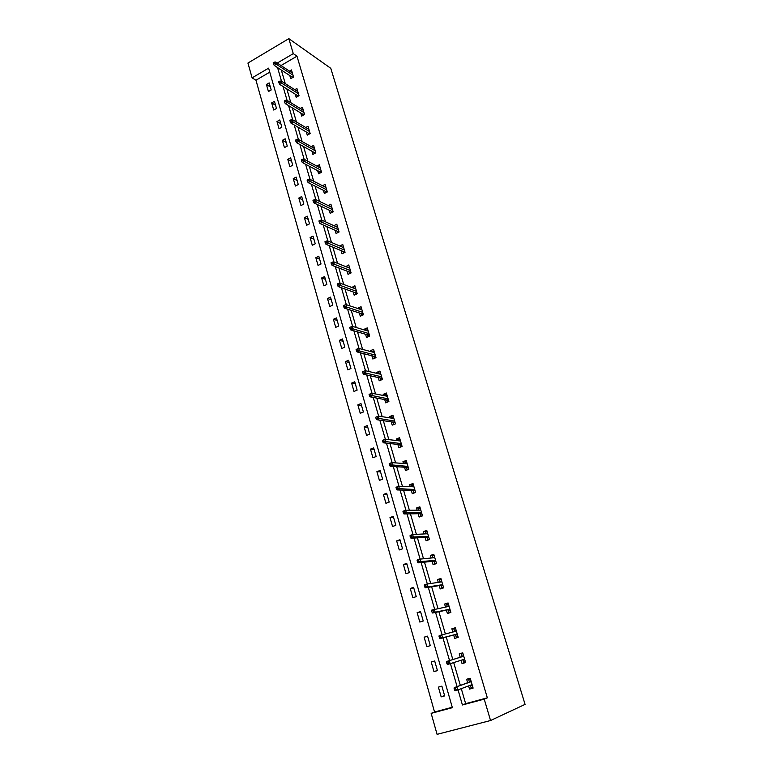 <?xml version="1.0" encoding="UTF-8"?>
<svg xmlns="http://www.w3.org/2000/svg" width="773" height="773" viewBox="0 0 773 773"><rect width="100%" height="100%" fill="white"/><g stroke="black" fill="none" stroke-linecap="round" stroke-linejoin="round"><path stroke-width="1.16" d="M269.758 72.15L255.96 80.228L252.104 77.86L247.93 63.048L288.841 38.65L330.776 68.314L525.07 704.377L490.546 720.523L484.227 699.13L487.338 697.835L296.977 56.187L281.005 65.55M490.546 720.523L437.074 734.35L431.16 713.363L452.379 707.672L268.608 68.15L252.104 77.86M255.96 80.228L434.552 712.01L431.16 713.363M434.552 712.01L452.263 707.256M444.678 695.903L441.885 686.144L438.388 687.12L441.17 696.869L444.678 695.903M437.441 670.626L434.677 660.983L431.218 661.988L433.962 671.621L437.441 670.626M430.29 645.658L427.566 636.14L424.135 637.174L426.851 646.682L430.29 645.658M423.227 620.999L420.541 611.598L417.14 612.66L419.816 622.052L423.227 620.999M416.261 596.64L413.594 587.354L410.231 588.446L412.879 597.722L416.261 596.64M409.371 572.58L406.743 563.401L403.4 564.522L406.018 573.692L409.371 572.58M402.559 548.811L399.97 539.738L396.655 540.887L399.245 549.951L402.559 548.811M395.834 525.321L393.273 516.364L389.998 517.543L392.549 526.49L395.834 525.321M389.196 502.112L386.664 493.261L383.408 494.469L385.93 503.31L389.196 502.112M382.625 479.183L380.123 470.438L376.905 471.665L379.398 480.4L382.625 479.183M376.142 456.524L373.668 447.876L370.47 449.132L372.934 457.771L376.142 456.524M369.726 434.126L367.281 425.585L364.122 426.86L366.557 435.402L369.726 434.126M363.397 411.999L360.972 403.554L357.841 404.859L360.247 413.294L363.397 411.999M357.126 390.123L354.739 381.775L351.628 383.099L354.005 391.438L357.126 390.123M350.942 368.499L348.575 360.247L345.492 361.59L347.84 369.832L350.942 368.499M344.816 347.116L342.487 338.961L339.424 340.333L341.753 348.478L344.816 347.116M338.767 325.984L336.458 317.925L333.424 319.307L335.724 327.366L338.767 325.984M332.786 305.093L330.506 297.122L327.491 298.523L329.771 306.495L332.786 305.093M326.873 284.435L324.612 276.55L321.636 277.98L323.877 285.855L326.873 284.435M321.027 264.008L318.795 256.211L315.828 257.66L318.051 265.448L321.027 264.008M315.239 243.804L313.036 236.094L310.099 237.562L312.292 245.263L315.239 243.804M309.519 223.832L307.335 216.208L304.427 217.686L306.601 225.31L309.519 223.832M303.866 204.072L301.702 196.535L298.822 198.033L300.968 205.57L303.866 204.072M298.272 184.534L296.136 177.075L293.267 178.592L295.392 186.042L298.272 184.534M292.735 165.209L290.629 157.827L287.778 159.364L289.885 166.736L292.735 165.209M287.266 146.087L285.169 138.792L282.358 140.348L284.435 147.633L287.266 146.087M281.845 127.178L279.778 119.96L276.985 121.525L279.043 128.743L281.845 127.178M276.492 108.471L274.444 101.321L271.671 102.906L273.71 110.046L276.492 108.471M271.197 89.958L269.168 82.895L266.414 84.489L268.434 91.552L271.197 89.958M281.324 70.053L285.276 83.619M286.802 88.866L290.832 102.712M292.339 107.891L296.446 122.008M297.934 127.13L302.117 141.527M303.586 146.57L307.857 161.257M309.316 166.243L313.664 181.22M315.094 186.129L319.539 201.405M320.95 206.246L325.481 221.822M326.863 226.586L331.491 242.471M332.854 247.167L337.569 263.361M338.912 267.98L343.714 284.503M345.038 289.034L349.937 305.886M351.232 310.34L356.227 327.52M357.503 331.888L362.595 349.406M363.841 353.696L369.04 371.562M370.257 375.755L375.562 393.979M376.76 398.085L382.162 416.666M383.331 420.676L388.848 439.634M389.988 443.547L395.612 462.882M396.713 466.699L402.453 486.41M403.535 490.121L409.381 510.238M410.434 513.842L416.396 534.356M417.42 537.853L423.507 558.773M424.493 562.164L430.696 583.509M431.653 586.784L437.982 608.554M438.9 611.714L445.364 633.908M446.243 636.952L452.823 659.553M453.703 662.587L460.341 685.409M461.288 688.646L465.655 703.662L487.338 697.835M468.593 685.912L469.52 689.091L473.115 688.105L470.216 678.25L466.641 679.245L467.655 682.723M461.075 660.258L462.051 663.582L465.617 662.567L462.747 652.827L459.201 653.861L460.206 657.272M453.683 635.02L454.679 638.401L458.205 637.348L455.374 627.734L451.867 628.797L452.804 632.024M446.408 610.158L447.393 613.53L450.881 612.448L448.089 602.95L444.61 604.042L445.49 607.047M439.209 585.605L440.195 588.958L443.654 587.857L440.9 578.475L437.45 579.595L438.262 582.378M432.107 561.353L433.093 564.696L436.513 563.556L433.798 554.299L430.377 555.449L431.131 558.009M425.092 537.399L426.068 540.733L429.469 539.564L426.773 530.413L423.391 531.592L424.077 533.94M418.154 513.726L419.13 517.05L422.502 515.862L419.845 506.817L416.483 508.025L417.12 510.17M411.313 490.353L412.28 493.667L415.613 492.44L412.995 483.512L409.671 484.739L410.241 486.69M404.54 467.25L405.506 470.554L408.82 469.308L406.221 460.476L402.926 461.732L403.438 463.491M397.853 444.427L398.82 447.712L402.095 446.446L399.535 437.721L396.269 439.006L396.723 440.562M391.254 421.874L392.211 425.15L395.457 423.855L392.926 415.236L389.689 416.541L390.094 417.913M384.722 399.583L385.679 402.849L388.896 401.525L386.394 393.013L383.186 394.346L383.534 395.534M378.268 377.553L379.224 380.809L382.413 379.466L379.939 371.05L376.76 372.402L377.06 373.417M371.89 355.783L372.847 359.03L376.007 357.657L373.562 349.338L370.412 350.72L370.654 351.56M365.59 334.265L366.537 337.501L369.678 336.11L367.262 327.887L364.131 329.288L364.325 329.955M359.358 312.997L360.305 316.215L363.416 314.804L361.03 306.678L357.928 308.098L358.073 308.601M353.203 291.962L354.14 295.18L357.223 293.74L354.865 285.71L351.889 287.488M347.106 271.178L348.043 274.376L351.106 272.927L348.768 264.975L345.773 266.617M341.086 250.626L342.024 253.815L345.058 252.336L342.748 244.481L339.734 245.988M335.134 230.296L336.071 233.475L339.076 231.987L336.796 224.218L333.907 225.658M329.25 210.208L330.177 213.367L333.163 211.86L330.902 204.178L328.167 205.579M323.433 190.332L324.351 193.492L327.317 191.955L325.085 184.361L322.476 185.713M317.674 170.678L318.592 173.828L321.529 172.282L319.326 164.765L316.843 166.079M311.983 151.247L312.901 154.378L315.809 152.812L313.625 145.382L311.258 146.667M306.35 132.019L307.268 135.14L310.157 133.565L307.992 126.212L305.721 127.468M300.784 113.003L301.692 116.114L304.552 114.52L302.417 107.254L300.243 108.471M295.267 94.2L296.175 97.301L299.025 95.688L296.909 88.499L294.822 89.687M289.817 75.59L290.725 78.682L293.547 77.049L291.46 69.937L289.44 71.106M288.841 38.65L293.276 53.637L277.246 63.067M296.977 56.187L293.276 53.637M458.041 689.864L462.418 704.976L484.227 699.13M277.565 67.589L281.517 81.233M283.044 86.499L287.083 100.413M288.59 105.621L292.706 119.815M294.194 124.955L298.397 139.43M299.866 144.503L304.147 159.267M305.606 164.272L309.963 179.326M311.403 184.264L315.857 199.618M317.268 204.487L321.81 220.15M323.201 224.943L327.829 240.915M329.201 245.63L333.926 261.921M335.269 266.559L340.081 283.169M341.405 287.73L346.323 304.678M347.618 309.152L352.633 326.438M353.908 330.834L359.02 348.449M360.266 352.759L365.484 370.74M366.702 374.953L372.026 393.293M373.224 397.419L378.644 416.116M379.814 420.145L385.341 439.219M386.49 443.161L392.124 462.612M393.244 466.448L398.994 486.285M400.076 490.024L405.951 510.267M407.004 513.89L412.985 534.539M414.009 538.056L420.116 559.121M421.111 562.531L427.334 584.011M428.29 587.306L434.648 609.221M435.566 612.4L442.05 634.759M442.939 637.812L449.538 660.567M450.427 663.62L457.094 686.608M465.655 703.662L462.418 704.976M473.018 687.757L469.52 689.091M444.581 695.584L441.17 696.869M437.402 670.51L433.962 671.621M465.578 662.442L462.051 663.582M427.614 636.305L424.135 637.174M455.432 627.918L451.867 628.797M420.647 611.955L417.14 612.66M448.205 603.346L444.61 604.042M413.758 587.905L410.231 588.446M441.074 579.074L437.45 579.595M406.956 564.145L403.4 564.522M434.03 555.101L430.377 555.449M400.23 540.665L396.655 540.887M427.073 531.409L423.391 531.592M393.592 517.466L389.998 517.543M420.193 508.006L416.483 508.025M387.022 494.536L383.408 494.469M413.4 484.884L409.671 484.739M380.538 471.888L376.905 471.665M406.588 462.032L402.926 461.732M374.132 449.49L370.47 449.132M399.747 439.422L396.269 439.006M367.793 427.363L364.122 426.86M393.032 417.072L389.689 416.541M361.532 405.487L357.841 404.859M386.413 394.984L383.186 394.346M355.338 383.862L351.628 383.099M379.891 373.137L376.76 372.402M349.212 362.479L345.492 361.59M373.465 351.541L370.412 350.72M343.164 341.347L339.424 340.333M367.127 330.187L364.131 329.288M337.183 320.447L333.424 319.307M360.865 309.074L357.928 308.098M331.269 299.789L327.491 298.523M354.681 288.203L351.792 287.15M325.414 279.353L321.636 277.98M348.575 267.564L345.724 266.443M319.636 259.148L315.828 257.66M343.415 246.732L342.516 247.176L339.724 245.959M313.906 239.166L310.099 237.562M308.253 219.397L304.427 217.686M302.658 199.849L298.822 198.033M297.122 180.515L293.267 178.592M291.643 161.383L287.778 159.364M286.223 142.464L282.358 140.348M280.87 123.748L276.985 121.525M275.565 105.225L271.671 102.906M270.318 86.895L266.414 84.489M472.226 685.062L470.448 685.554L471.047 687.593L472.825 687.11M470.38 678.8L468.651 679.419L470.419 678.926M468.651 679.419L469.25 681.467L471.018 680.974M471.192 681.564L469.694 681.979L469.25 681.467L469.433 682.076M469.694 681.979L454.215 687.661L471.221 681.651M455.587 688.096L454.118 688.501L454.611 690.192L456.08 689.787L455.587 688.096L456.853 686.926L457.742 689.98L472.09 684.607M456.08 689.787L457.742 689.98L455.094 690.704L454.611 690.192M454.215 687.661L454.118 688.501M464.766 659.678L463.008 660.181L463.597 662.2L465.356 661.698M462.979 653.6L461.23 654.132L462.979 653.62M461.23 654.132L461.819 656.142L463.578 655.639M462.254 656.635L446.639 661.466L463.752 656.229L461.819 656.142L461.983 656.721M462.863 659.698L463.008 660.181L463.095 659.62M447.982 661.823L446.523 662.239L447.007 663.91L448.466 663.495L447.982 661.823L449.258 660.712L450.128 663.717L464.602 659.147M448.466 663.495L450.128 663.717L447.509 664.471L447.007 663.91M446.639 661.466L446.523 662.239M457.394 634.604L455.655 635.126L456.234 637.116L457.983 636.604M456.234 637.116L457.993 636.652M456.225 630.613L454.485 631.135L453.896 629.145L455.635 628.623M455.481 634.546L455.655 635.126L457.23 634.034M439.035 636.324L439.508 637.976L440.948 637.541L440.475 635.889L439.035 636.324L439.161 635.609L456.37 631.116M440.475 635.889L441.75 634.826L442.61 637.802L440.021 638.575L455.751 634.478M440.948 637.541L442.61 637.802L457.22 633.995M439.508 637.976L440.021 638.575M450.118 609.839L448.388 610.38L448.968 612.351L450.698 611.82M448.968 612.351L450.746 611.974M448.958 605.906L447.238 606.438L446.659 604.476L448.379 603.935M448.214 609.781L448.388 610.38L449.954 609.269M431.634 610.738L432.107 612.371L433.537 611.926L433.064 610.293L431.634 610.738L431.778 610.081L449.084 606.322M433.064 610.293L434.339 609.279L435.189 612.216L432.629 613.008L448.485 609.723M433.537 611.926L435.189 612.216L449.915 609.163M432.107 612.371L432.629 613.008M442.929 585.383L441.219 585.934L441.789 587.886L443.499 587.335M441.789 587.886L443.576 587.596M441.789 581.499L440.079 582.05L439.508 580.108L441.219 579.557M441.035 585.316L441.219 585.934L442.765 584.803M424.329 585.48L424.792 587.084L426.213 586.63L425.739 585.016L424.329 585.48L424.483 584.881L427.025 584.059L441.885 581.827M425.739 585.016L427.025 584.059L427.865 586.949L425.324 587.77L441.315 585.277M426.213 586.63L427.865 586.949L442.716 584.639M424.792 587.084L425.324 587.77M435.837 561.227L434.136 561.797L434.706 563.72L436.397 563.159M434.706 563.72L436.503 563.517M432.977 557.826L432.445 556.038L434.136 555.468M433.585 557.758L434.706 557.391M433.953 561.15L434.136 561.797L434.223 561.121L435.663 560.647M417.12 560.531L417.575 562.126L418.976 561.652L418.522 560.067L417.12 560.531L417.294 559.99L419.807 559.15L434.774 557.642M418.522 560.067L419.807 559.15L420.638 562.01L418.116 562.85L434.223 561.121M418.976 561.652L435.595 560.415M417.575 562.126L418.116 562.85M428.822 537.37L427.14 537.95L427.701 539.844L429.382 539.274M427.701 539.844L428.86 539.776M425.942 533.843L425.469 532.259L427.15 531.679M427.092 533.785L427.701 533.573M426.947 537.283L427.14 537.95L427.227 537.264L428.648 536.781M409.999 535.902L410.453 537.477L411.835 536.993L411.381 535.428L409.999 535.902L410.183 535.418L412.676 534.549L427.759 533.747M411.381 535.428L412.676 534.549L413.497 537.38L410.994 538.24L427.227 537.264M411.835 536.993L428.561 536.491M410.453 537.477L410.994 538.24M421.894 513.794L420.232 514.383L420.783 516.267L422.445 515.668M420.783 516.267L421.391 516.248M418.985 510.161L418.579 508.769L420.241 508.17M420.029 513.697L420.232 514.383L420.309 513.697L421.72 513.195M402.965 511.581L403.409 513.137L404.791 512.644L404.337 511.088L403.168 511.156L405.632 510.267L420.821 510.141M404.337 511.088L405.632 510.267L406.443 513.05L403.97 513.939L420.309 513.697M404.791 512.644L421.614 512.857M403.409 513.137L403.97 513.939M415.043 490.507L413.4 491.106L413.942 492.961L415.594 492.362M412.125 486.758L411.767 485.55L413.41 484.942M413.188 490.401L413.4 491.106L413.478 490.411L414.869 489.898M396.018 487.56L396.462 489.096L397.824 488.594L397.38 487.058L396.23 487.183L398.675 486.275L413.961 486.826M397.38 487.058L398.675 486.275L399.477 489.029L397.022 489.937L413.478 490.411M397.824 488.594L414.753 489.502M396.462 489.096L397.022 489.937M405.342 463.636L405.042 462.621L406.675 462.003M408.289 467.491L406.646 468.109L407.178 469.926M406.434 467.385L406.646 468.109L406.724 467.404L408.105 466.882M389.157 463.839L389.592 465.356L390.945 464.834L390.51 463.327L389.379 463.51L391.805 462.583L407.197 463.781M390.51 463.327L391.805 462.583L392.597 465.307L390.172 466.235L406.724 467.404M390.945 464.834L407.97 466.428M389.592 465.356L390.172 466.235M398.636 440.794L398.395 439.963L400.008 439.325M401.602 444.755L399.979 445.383L400.482 447.074M399.767 444.639L399.979 445.383L400.047 444.668L401.419 444.137M382.384 440.407L382.809 441.905L384.152 441.373L383.717 439.876L382.384 440.407L385.022 439.18L400.501 441.016M383.717 439.876L385.022 439.18L385.804 441.866L383.398 442.813L400.047 444.668M384.152 441.373L401.274 443.625M382.809 441.905L383.398 442.813M392.017 418.222L391.824 417.565L393.418 416.918M394.993 422.28L393.389 422.918L393.853 424.493M393.167 422.164L393.389 422.918L393.457 422.203L394.819 421.662M375.688 417.256L376.113 418.734L377.437 418.193L377.011 416.724L375.688 417.256L378.316 416.067L393.892 418.512M377.011 416.724L378.316 416.067L379.089 418.715L376.702 419.681L393.457 422.203M377.437 418.193L394.645 421.092M376.113 418.734L376.702 419.681M385.466 395.911L386.915 394.771M388.471 400.076L386.877 400.723L387.312 402.182M386.655 399.95L386.877 400.723L386.944 399.999L388.288 399.448M369.079 394.394L369.494 395.844L370.808 395.303L370.393 393.844L369.079 394.394L371.697 393.225L387.36 396.278M370.393 393.844L371.697 393.225L372.46 395.844L370.093 396.829L386.944 399.999M370.808 395.303L388.104 398.829M369.494 395.844L370.093 396.829M379.002 373.861L380.48 372.886M382.026 378.123L380.442 378.789L380.838 380.132M380.21 377.987L380.442 378.789L380.5 378.055L381.833 377.495M362.547 371.794L362.962 373.233L364.257 372.683L363.841 371.243L362.547 371.794L365.156 370.663L380.896 374.306M363.841 371.243L365.156 370.663L365.909 373.253L363.561 374.248L380.5 378.055M364.257 372.683L381.64 376.828M362.962 373.233L363.561 374.248M372.605 352.082L374.122 351.251M375.649 356.43L374.084 357.107L374.441 358.334M373.842 356.295L374.084 357.107L374.142 356.372L375.456 355.793M357.793 350.333L357.377 348.903L356.092 349.473L356.498 350.894L357.793 350.333L359.435 350.923L358.691 348.362L374.519 352.585M375.253 355.078L359.435 350.923L357.116 351.947L374.142 356.372M356.498 350.894L357.116 351.947M358.691 348.362L357.377 348.903M366.315 330.544L367.842 329.868M369.349 334.989L367.793 335.675L368.122 336.796M367.552 334.844L367.793 335.675L367.842 334.931L369.156 334.342M351.396 328.245L350.99 326.834L349.705 327.414L350.121 328.825L351.396 328.245L353.039 328.863L352.304 326.332L368.209 331.124M368.934 333.588L353.039 328.863L350.739 329.897L367.842 334.931M350.121 328.825L350.739 329.897M352.304 326.332L350.99 326.834M360.295 309.335L361.629 308.727M363.117 313.79L361.58 314.485L361.88 315.5M361.329 313.635L361.58 314.485L361.629 313.732L362.924 313.142M345.077 306.417L344.671 305.035L343.405 305.615L343.811 307.007L345.077 306.417L346.719 307.065L345.995 304.562L361.977 309.896M362.692 312.331L346.719 307.065L344.439 308.118L361.629 313.732M343.811 307.007L344.439 308.118M345.995 304.562L344.671 305.035M354.314 288.377L355.483 287.827M356.952 292.832L355.435 293.537L355.696 294.455M355.174 292.677L355.435 293.537L355.474 292.783L356.768 292.184M338.835 284.851L338.429 283.478L337.173 284.078L337.579 285.45L338.835 284.851L340.468 285.517L339.753 283.053L355.802 288.918M356.517 291.324L340.468 285.517L338.207 286.59L355.474 292.783M337.579 285.45L338.207 286.59M339.753 283.053L338.429 283.478M348.391 267.651L349.415 267.168M350.865 272.115L349.357 272.83L349.599 273.642M349.096 271.951L349.357 272.83L349.396 272.067L350.671 271.458M332.661 263.545L332.264 262.182L331.018 262.781L331.414 264.144L332.661 263.545L334.294 264.231L333.588 261.786L349.715 268.183M350.411 270.56L334.294 264.231L332.052 265.313L349.396 272.067M331.414 264.144L332.052 265.313M333.588 261.786L332.264 262.182M344.845 251.621L343.347 252.356L343.56 253.071M343.086 251.457L343.347 252.356L343.386 251.583L344.652 250.974M326.564 242.471L326.167 241.128L324.94 241.746L325.327 243.08L326.564 242.471L328.196 243.186L327.491 240.77L343.685 247.669M344.381 250.027L328.196 243.186L325.974 244.278L343.386 251.583M325.327 243.08L325.974 244.278M327.491 240.77L326.167 241.128M336.69 226.924L337.472 226.537M338.893 231.369L337.405 232.103L337.588 232.721M337.144 231.195L337.405 232.103L337.443 231.33L338.7 230.712M320.534 221.648L320.148 220.324L318.92 220.943L319.307 222.266L320.534 221.648L322.167 222.382L321.471 219.996L337.724 227.397M338.41 229.726L322.167 222.382L319.964 223.494L337.443 231.33M319.307 222.266L319.964 223.494M321.471 219.996L320.148 220.324M330.921 206.903L331.607 206.555M333.008 211.338L331.53 212.082L331.685 212.604M331.259 211.164L331.53 212.082L331.569 211.309L332.815 210.671M314.572 201.067L314.186 199.753L312.978 200.381L313.355 201.695L314.572 201.067L316.196 201.811L315.519 199.453L331.839 207.348M332.516 209.647L316.196 201.811L314.012 202.941L331.569 211.309M313.355 201.695L314.012 202.941M315.519 199.453L314.186 199.753M325.201 187.105L325.8 186.805M327.192 191.53L325.848 192.719M325.452 191.346L325.723 192.284L325.752 191.501L326.989 190.863M308.678 180.718L308.301 179.423L307.103 180.051L307.47 181.346L308.678 180.718L310.302 181.481L309.625 179.152L326.013 187.52M326.679 189.8L310.302 181.481L308.137 182.621L325.752 191.501M307.47 181.346L308.137 182.621M309.625 179.152L308.301 179.423M319.539 167.538L320.051 167.268M321.433 171.944L320.08 173.046M319.703 171.751L319.983 172.708L320.003 171.915L321.23 171.268M302.852 160.6L302.485 159.315L301.286 159.953L301.654 161.238L302.852 160.6L304.475 161.383L303.808 159.083L320.244 167.915M320.911 170.166L304.475 161.383L302.33 162.533L320.003 171.915M301.654 161.238L302.33 162.533M303.808 159.083L302.485 159.315M315.732 152.561L314.369 153.585M314.012 152.378L314.302 153.334L314.321 152.542L315.539 151.894M297.093 140.705L296.726 139.44L295.547 140.087L295.904 141.353L297.093 140.705L298.716 141.517L298.059 139.237L314.543 148.522M315.2 150.745L298.716 141.517L296.581 142.676L314.321 152.542M295.904 141.353L296.581 142.676M298.059 139.237L296.726 139.44M310.108 133.4L308.727 134.347M308.388 133.207L308.678 134.183L308.698 133.381L309.905 132.724M291.402 121.032L291.034 119.786L289.865 120.443L290.223 121.69L291.402 121.032L293.015 121.863L292.368 119.612L308.91 129.342M309.558 131.545L293.015 121.863L290.909 123.042L308.698 133.381M290.223 121.69L290.909 123.042M292.368 119.612L291.034 119.786M304.533 114.443L303.142 115.312M302.823 114.249L303.113 115.235L303.132 114.433L304.33 113.766M285.768 101.592L285.411 100.345L284.242 101.012L284.599 102.249L285.768 101.592L287.382 102.432L286.735 100.2L303.335 110.365M303.973 112.549L287.382 102.432L285.285 103.621L303.132 114.433M284.599 102.249L285.285 103.621M286.735 100.2L285.411 100.345M297.325 95.494L297.615 96.48L297.634 95.688L298.822 95.011M280.193 82.353L279.845 81.126L278.686 81.803L279.043 83.02L280.193 82.353L281.816 83.213L281.179 81.01L297.818 91.6M298.455 93.755L281.816 83.213L279.739 84.421L297.634 95.688M279.043 83.02L279.739 84.421M281.179 81.01L279.845 81.126M291.885 76.933L292.155 77.86M274.695 63.338L274.338 62.12L273.198 62.797L273.545 64.014L274.695 63.338L276.299 64.217L275.671 62.033L292.368 73.029M292.986 75.165L276.299 64.217L274.241 65.425L292.194 77.136L293.373 76.459M273.545 64.014L274.241 65.425M275.671 62.033L274.338 62.12M292.194 77.136L292.175 77.841"/></g></svg>
